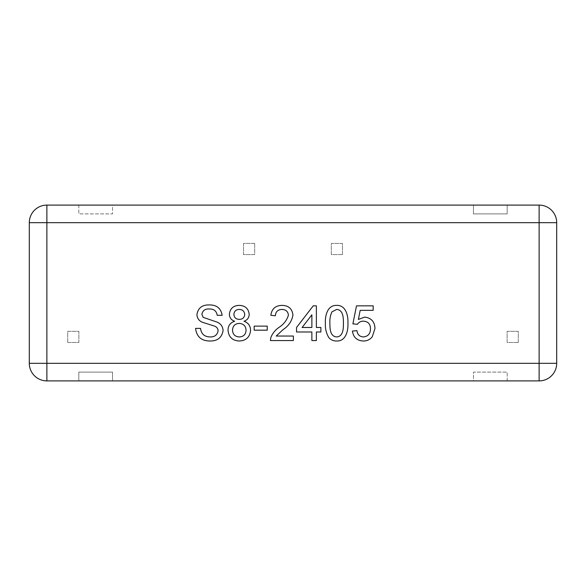 <?xml version="1.0" encoding="UTF-8"?>
<svg xmlns="http://www.w3.org/2000/svg" width="586" height="586" viewBox="0 0 586 586"><rect width="100%" height="100%" fill="white"/><g stroke="black" fill="none" stroke-linecap="round" stroke-linejoin="round"><path stroke-width="0.44" stroke-dasharray="2.93 2.2" d="M342.488 254.588L331.324 254.588L331.324 243.424L342.488 243.424L342.488 254.588L331.324 254.588L331.324 243.424L342.488 243.424L342.488 254.588M67.712 342.488L67.712 331.324L78.876 331.324L78.876 342.488L67.712 342.488L67.712 331.324L78.876 331.324L78.876 342.488L67.712 342.488M29.3 222.68L29.3 363.32A17.58 17.58 0 0 0 46.88 380.9L78.817 380.9L78.817 372.11L112.534 372.11L112.534 380.9L473.466 380.9L473.466 372.11L507.183 372.11L507.183 380.9L539.12 380.9A17.58 17.58 0 0 0 556.7 363.32L556.7 222.68A17.58 17.58 0 0 0 539.12 205.1L507.183 205.1L507.183 213.89L473.466 213.89L473.466 205.1L112.534 205.1L112.534 213.89L78.817 213.89L78.817 205.1L46.88 205.1A17.58 17.58 0 0 0 29.3 222.68M254.676 243.424L254.676 254.588L243.512 254.588L243.512 243.424L254.676 243.424L254.676 254.588L243.512 254.588L243.512 243.424L254.676 243.424M518.288 342.488L507.124 342.488L507.124 331.324L518.288 331.324L518.288 342.488L507.124 342.488L507.124 331.324L518.288 331.324L518.288 342.488M112.534 380.9L78.817 380.9L78.817 372.11L112.534 372.11L112.534 380.9M507.183 380.9L473.466 380.9L473.466 372.11L507.183 372.11L507.183 380.9M473.466 205.1L507.183 205.1L507.183 213.89L473.466 213.89L473.466 205.1M78.817 205.1L112.534 205.1L112.534 213.89L78.817 213.89L78.817 205.1M210.301 341.001C201.547 341.074 196.64 336.869 195.57 328.38L200.529 328.38C201.232 333.932 204.419 336.782 210.081 336.943C214.593 337.06 217.267 335.016 218.109 330.804C217.926 328.431 216.681 326.849 214.359 326.058L202.111 322.168C198.852 320.645 197.123 318.11 196.925 314.565C198.075 308.009 202.141 304.793 209.129 304.94C216.6 304.779 220.944 308.236 222.167 315.305L217.208 315.305C216.476 310.961 213.846 308.851 209.327 308.998C205.188 308.705 202.705 310.455 201.884 314.243L203.144 317.348L216.966 322.066C220.805 323.655 222.841 326.49 223.068 330.57C221.882 337.514 217.626 340.993 210.301 341.001M228.027 330.196C228.093 325.589 230.32 322.608 234.7 321.267C231.309 320.124 229.536 317.788 229.375 314.257C230.056 308.514 233.345 305.555 239.242 305.387C245.182 305.584 248.501 308.58 249.211 314.367C249.035 317.81 247.299 320.11 244.003 321.267C248.266 322.776 250.449 325.794 250.566 330.314C249.907 337.089 246.149 340.656 239.293 341.001C232.393 340.634 228.635 337.031 228.027 330.196M246.054 330.255C245.776 325.955 243.49 323.677 239.198 323.421C235.015 323.677 232.796 325.911 232.532 330.108C232.759 334.401 235.023 336.679 239.33 336.943C243.549 336.708 245.79 334.481 246.054 330.255M244.706 314.492C244.391 311.239 242.589 309.555 239.293 309.445C236.07 309.511 234.268 311.122 233.887 314.279C234.151 317.597 235.968 319.297 239.337 319.363C242.589 319.304 244.377 317.678 244.706 314.492M267.245 330.182L254.17 330.182L254.17 326.124L267.245 326.124L267.245 330.182M276.189 336.042L293.388 336.042L293.388 340.547L270.395 340.547L270.871 337.419C272.563 333.309 275.266 329.969 278.98 327.398C283.741 324.336 286.891 320.249 288.429 315.136C287.953 311.452 285.814 309.555 282.02 309.445C277.881 309.576 275.662 311.679 275.354 315.759L270.849 315.305C271.743 308.8 275.501 305.496 282.115 305.387C288.605 305.54 292.209 308.778 292.934 315.092C291.857 321.179 288.605 325.984 283.185 329.522L276.189 336.042M316.374 340.547L311.869 340.547L311.869 331.984L296.545 331.984L296.545 327.479L313.224 305.841L316.374 305.841L316.374 327.479L320.886 327.479L320.886 331.984L316.374 331.984L316.374 340.547M302.105 327.479L311.869 327.479L311.869 314.814L302.105 327.479M328.805 337.609C326.226 333.2 325.084 328.402 325.391 323.208C324.966 315.891 327.384 305.028 336.664 305.387C345.93 305.028 348.34 315.905 347.93 323.208C348.348 330.519 345.93 341.382 336.664 341.001C333.515 341.067 330.892 339.931 328.805 337.609M336.613 309.445L331.932 311.855C330.321 315.429 329.64 319.209 329.896 323.194C329.889 328.255 329.94 336.503 336.664 336.943C343.381 336.503 343.433 328.255 343.425 323.194C343.425 318.132 343.367 309.818 336.613 309.445M363.364 341.001C356.999 340.693 353.358 337.39 352.435 331.083L356.947 330.629C357.423 334.547 359.57 336.65 363.393 336.943C368.111 336.401 370.469 333.668 370.469 328.761C370.425 323.992 368.074 321.465 363.408 321.165C360.844 321.143 358.837 322.197 357.394 324.322L352.889 323.868L356.493 305.841L373.172 305.841L373.172 310.346L360.178 310.346L358.39 319.451L364.66 317.107C371.268 317.92 374.71 321.714 374.974 328.49L372.286 336.73C370.015 339.602 367.034 341.023 363.364 341.001"/><path stroke-width="0.88" d="M336.664 341.001C333.515 341.067 330.892 339.931 328.805 337.609C326.226 333.2 325.084 328.402 325.391 323.208C324.966 315.891 327.384 305.028 336.664 305.387C345.93 305.028 348.34 315.905 347.93 323.208C348.348 330.519 345.93 341.382 336.664 341.001M283.185 329.522L276.189 336.042L293.388 336.042L293.388 340.547L270.395 340.547L270.871 337.419C272.563 333.309 275.266 329.969 278.98 327.398C283.741 324.336 286.891 320.249 288.429 315.136C287.953 311.452 285.814 309.555 282.02 309.445C277.881 309.576 275.662 311.679 275.354 315.759L270.849 315.305C271.743 308.8 275.501 305.496 282.115 305.387C288.605 305.54 292.209 308.778 292.934 315.092C291.857 321.179 288.605 325.984 283.185 329.522M239.293 341.001C232.393 340.634 228.635 337.031 228.027 330.196C228.093 325.589 230.32 322.608 234.7 321.267C231.309 320.124 229.536 317.788 229.375 314.257C230.056 308.514 233.345 305.555 239.242 305.387C245.182 305.584 248.501 308.58 249.211 314.367C249.035 317.81 247.299 320.11 244.003 321.267C248.266 322.776 250.449 325.794 250.566 330.314C249.907 337.089 246.149 340.656 239.293 341.001M223.068 330.57C221.882 337.514 217.626 340.993 210.301 341.001C201.547 341.074 196.64 336.869 195.57 328.38L200.529 328.38C201.232 333.932 204.419 336.782 210.081 336.943C214.593 337.06 217.267 335.016 218.109 330.804C217.926 328.431 216.681 326.849 214.359 326.058L202.111 322.168C198.852 320.645 197.123 318.11 196.925 314.565C198.075 308.009 202.141 304.793 209.129 304.94C216.6 304.779 220.944 308.236 222.167 315.305L217.208 315.305C216.476 310.961 213.846 308.851 209.327 308.998C205.188 308.705 202.705 310.455 201.884 314.243L203.144 317.348L216.966 322.066C220.805 323.655 222.841 326.49 223.068 330.57M267.245 326.124L267.245 330.182L254.17 330.182L254.17 326.124L267.245 326.124M316.374 331.984L316.374 340.547L311.869 340.547L311.869 331.984L296.545 331.984L296.545 327.479L313.224 305.841L316.374 305.841L316.374 327.479L320.886 327.479L320.886 331.984L316.374 331.984M372.286 336.73C370.015 339.602 367.034 341.023 363.364 341.001C356.999 340.693 353.358 337.39 352.435 331.083L356.947 330.629C357.423 334.547 359.57 336.65 363.393 336.943C368.111 336.401 370.469 333.668 370.469 328.761C370.425 323.992 368.074 321.465 363.408 321.165C360.844 321.143 358.837 322.197 357.394 324.322L352.889 323.868L356.493 305.841L373.172 305.841L373.172 310.346L360.178 310.346L358.39 319.451L364.66 317.107C371.268 317.92 374.71 321.714 374.974 328.49L372.286 336.73M29.3 363.32L29.3 222.68L46.88 222.68L46.88 363.32L539.12 363.32L539.12 222.68L46.88 222.68L46.88 205.1L539.12 205.1A17.58 17.58 0 0 1 556.7 222.68L556.7 363.32A17.58 17.58 0 0 1 539.12 380.9L46.88 380.9L46.88 363.32L29.3 363.32A17.58 17.58 0 0 0 46.88 380.9A17.58 17.58 0 0 1 29.3 363.32M46.88 205.1A17.58 17.58 0 0 0 29.3 222.68A17.58 17.58 0 0 1 46.88 205.1M239.293 309.445C236.07 309.511 234.268 311.122 233.887 314.279C234.151 317.597 235.968 319.297 239.337 319.363C242.589 319.304 244.377 317.678 244.706 314.492C244.391 311.239 242.589 309.555 239.293 309.445M239.198 323.421C235.015 323.677 232.796 325.911 232.532 330.108C232.759 334.401 235.023 336.679 239.33 336.943C243.549 336.708 245.79 334.481 246.054 330.255C245.776 325.955 243.49 323.677 239.198 323.421M302.105 327.479L311.869 327.479L311.869 314.814L302.105 327.479M331.932 311.855C330.321 315.429 329.64 319.209 329.896 323.194C329.889 328.255 329.94 336.503 336.664 336.943C343.381 336.503 343.433 328.255 343.425 323.194C343.425 318.132 343.367 309.818 336.613 309.445L331.932 311.855M539.12 380.9A17.58 17.58 0 0 0 556.7 363.32L539.12 363.32L539.12 380.9M556.7 222.68A17.58 17.58 0 0 0 539.12 205.1L539.12 222.68L556.7 222.68"/></g></svg>
